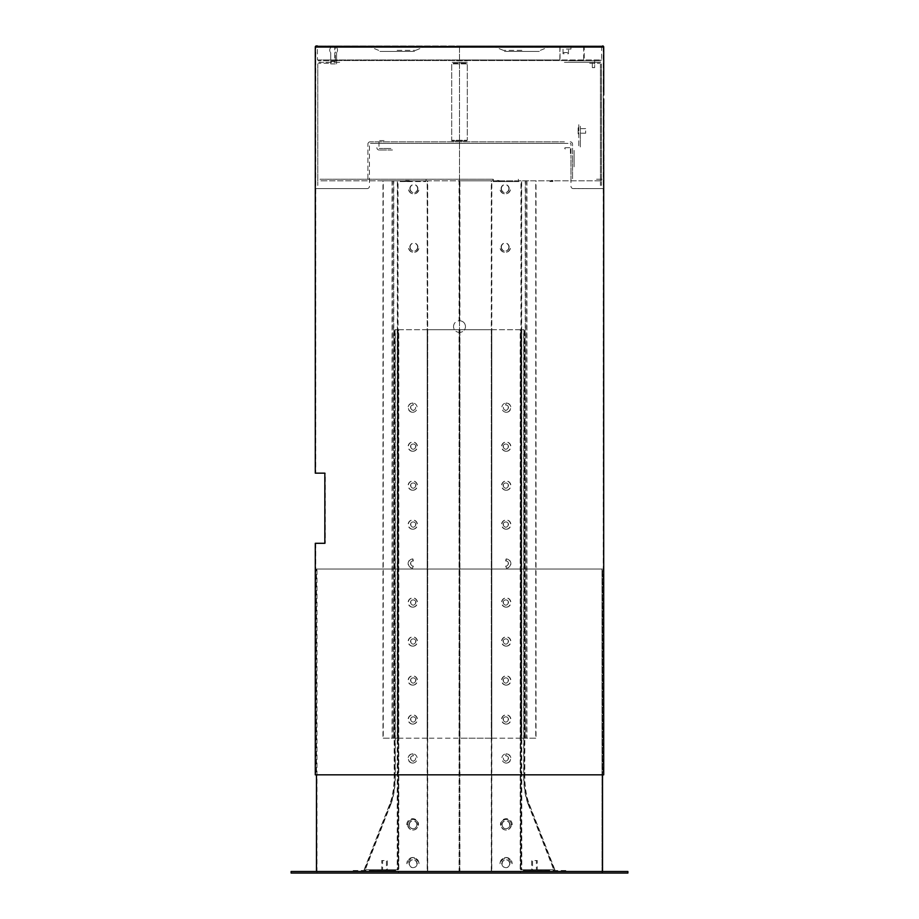 <?xml version="1.0" encoding="UTF-8"?>
<svg xmlns="http://www.w3.org/2000/svg" width="919" height="919" viewBox="0 0 919 919"><rect width="100%" height="100%" fill="white"/><g stroke="black" fill="none" stroke-linecap="round" stroke-linejoin="round"><path stroke-width="0.69" stroke-dasharray="4.59 3.45" d="M602.048 179.251L599.039 179.251C594.03 179.251 594.03 179.251 599.039 179.251L602.048 179.251M492.848 179.251L319.961 179.251C324.97 179.251 324.97 179.251 319.961 179.251L493.331 179.251L493.331 181.594L492.848 179.251M518.316 179.251L518.787 181.594L493.331 181.594L518.787 181.594L518.316 179.251M426.232 179.251L425.75 181.594L400.282 181.594L400.753 179.251L400.282 181.594L425.75 181.594L426.232 179.251M407.462 180.503L409.219 180.503L405.716 180.503L409.219 180.503L405.716 180.503L407.462 180.503L407.462 181.502L410.414 181.502L404.521 181.502L410.414 181.502L404.521 181.502L407.462 181.502L407.462 180.503M497.11 180.503L498.868 180.503L497.11 180.503L497.11 181.502L500.062 181.502L497.11 181.502L497.11 180.503L498.868 180.503L497.11 180.503L497.11 181.502L500.062 181.502L497.11 181.502L497.11 180.503M552.847 180.503L551.101 180.503L552.847 180.503L552.847 181.502L549.907 181.502L552.847 181.502L552.847 180.503L551.101 180.503L552.847 180.503L552.847 181.502L549.907 181.502L552.847 181.502L552.847 180.503M600.498 180.813L319.961 180.813C324.97 180.813 324.97 180.813 319.961 180.813L599.039 180.813C594.03 180.813 594.03 180.813 599.039 180.813L600.498 180.813M521.67 738.187L536.03 738.187L536.03 180.813L521.67 180.813L521.67 738.187M417.892 247.073A3.975 3.894 -90 0 0 413.998 243.098A3.975 3.894 -90 0 0 410.104 247.073L408.691 247.073A5.296 5.181 -90 0 0 413.872 252.369A5.296 5.181 -90 0 0 419.053 247.073L417.892 247.073A3.975 3.894 -90 0 1 413.998 251.048A3.975 3.894 -90 0 1 410.104 247.073M417.892 188.602A3.975 3.894 -90 0 0 413.998 184.627A3.975 3.894 -90 0 0 410.104 188.602L408.691 188.602A5.296 5.181 -90 0 0 413.872 193.898A5.296 5.181 -90 0 0 419.053 188.602L417.892 188.602A3.975 3.894 -90 0 1 413.998 192.588A3.975 3.894 -90 0 1 410.104 188.602M509.16 247.073A3.975 3.894 90 0 0 505.278 243.098A3.975 3.894 90 0 0 501.383 247.073L500.223 247.073A5.296 5.181 90 0 0 505.404 252.369A5.296 5.181 90 0 0 510.573 247.073L509.16 247.073A3.975 3.894 90 0 1 505.278 251.048A3.975 3.894 90 0 1 501.383 247.073M509.16 188.602A3.975 3.894 90 0 0 505.278 184.627A3.975 3.894 90 0 0 501.383 188.602L500.223 188.602A5.296 5.181 90 0 0 505.404 193.898A5.296 5.181 90 0 0 510.573 188.602L509.16 188.602A3.975 3.894 90 0 1 505.278 192.588A3.975 3.894 90 0 1 501.383 188.602M383.246 738.187L392.344 738.187L392.344 180.813L383.246 180.813L383.246 738.187M459.937 320.742C463.36 321.236 465.221 323.189 465.508 326.59C465.221 329.99 463.36 331.931 459.937 332.425L459.937 738.187L491.585 738.187L491.585 180.813L459.937 180.813L459.937 320.742M453.492 326.59C453.814 323.063 455.767 321.11 459.339 320.742L459.339 180.813L427.691 180.813L427.691 738.187L459.339 738.187L459.339 332.437C455.767 332.058 453.814 330.116 453.492 326.59C453.779 329.99 455.64 331.931 459.063 332.425L459.063 738.187L427.415 738.187L427.415 180.813L459.063 180.813L459.063 320.742C455.64 321.236 453.779 323.189 453.492 326.59M398.042 738.187L427.45 738.187L427.45 180.813L398.042 180.813L398.042 738.187M491.814 738.187L521.234 738.187L521.234 180.813L491.814 180.813L491.814 738.187M393.78 738.187L397.594 738.187L397.594 180.813L393.78 180.813L393.78 738.187M397.33 738.187L382.97 738.187L382.97 180.813L397.33 180.813L397.33 738.187M501.108 247.073A3.975 3.894 90 0 1 505.002 243.098A3.975 3.894 90 0 1 508.896 247.073L510.309 247.073A5.296 5.181 90 0 1 505.128 252.369A5.296 5.181 90 0 1 499.947 247.073L501.108 247.073A3.975 3.894 90 0 0 505.002 251.048A3.975 3.894 90 0 0 508.896 247.073M501.108 188.602A3.975 3.894 90 0 1 505.002 184.627A3.975 3.894 90 0 1 508.896 188.602L510.309 188.602A5.296 5.181 90 0 1 505.128 193.898A5.296 5.181 90 0 1 499.947 188.602L501.108 188.602A3.975 3.894 90 0 0 505.002 192.588A3.975 3.894 90 0 0 508.896 188.602M409.84 247.073A3.975 3.894 -90 0 1 413.722 243.098A3.975 3.894 -90 0 1 417.617 247.073L418.777 247.073A5.296 5.181 -90 0 1 413.596 252.369A5.296 5.181 -90 0 1 408.427 247.073L409.84 247.073A3.975 3.894 -90 0 0 413.722 251.048A3.975 3.894 -90 0 0 417.617 247.073M409.84 188.602A3.975 3.894 -90 0 1 413.722 184.627A3.975 3.894 -90 0 1 417.617 188.602L418.777 188.602A5.296 5.181 -90 0 1 413.596 193.898A5.296 5.181 -90 0 1 408.427 188.602L409.84 188.602A3.975 3.894 -90 0 0 413.722 192.588A3.975 3.894 -90 0 0 417.617 188.602M535.754 738.187L526.656 738.187L526.656 180.813L535.754 180.813L535.754 738.187M465.508 326.59C465.186 323.063 463.233 321.11 459.661 320.742L459.661 180.813L491.309 180.813L491.309 738.187L459.661 738.187L459.661 332.437C463.233 332.058 465.186 330.116 465.508 326.59M520.958 738.187L491.55 738.187L491.55 180.813L520.958 180.813L520.958 738.187M427.186 738.187L397.766 738.187L397.766 180.813L427.186 180.813L427.186 738.187M525.22 738.187L521.406 738.187L521.406 180.813L525.22 180.813L525.22 738.187M390.001 804.171L364.383 869.765L398.364 869.765L398.364 329.703L395.331 329.703L395.331 776.612A38.977 15.232 90 0 1 390.862 804.171L390.001 804.171A38.977 15.232 -90 0 0 394.469 776.612L394.469 329.703L397.502 329.703L397.502 869.765L364.383 869.765M390.862 804.171L365.234 869.765M554.892 869.765L537.259 869.765L537.259 860.563L532.538 860.563L532.538 869.765L521.774 869.765L521.774 329.703L524.806 329.703L524.806 776.612L523.945 776.612A38.977 15.232 90 0 0 528.402 804.171L554.031 869.765L554.892 869.765L529.264 804.171A38.977 15.232 -90 0 1 524.806 776.612M523.945 776.612L523.945 329.703L520.912 329.703L520.912 869.765L531.676 869.765L531.676 860.563L536.397 860.563L536.397 869.765L554.031 869.765M413.332 444.026A2.608 2.55 90 0 1 415.882 446.634A2.608 2.55 90 0 1 413.332 449.253A2.608 2.55 90 0 1 410.782 446.634A2.608 2.55 90 0 1 413.332 444.026M412.918 451.263A4.618 4.526 -90 0 0 417.433 446.634A4.618 4.526 -90 0 0 412.918 442.016A4.618 4.526 -90 0 0 408.392 446.634A4.618 4.526 -90 0 0 412.918 451.263M413.332 483.003A2.608 2.55 90 0 1 415.882 485.611A2.608 2.55 90 0 1 413.332 488.23A2.608 2.55 90 0 1 410.782 485.611A2.608 2.55 90 0 1 413.332 483.003M412.918 490.241A4.618 4.526 -90 0 0 417.433 485.611A4.618 4.526 -90 0 0 412.918 480.993A4.618 4.526 -90 0 0 408.392 485.611A4.618 4.526 -90 0 0 412.918 490.241M413.332 521.981A2.608 2.55 90 0 1 415.882 524.588A2.608 2.55 90 0 1 413.332 527.207A2.608 2.55 90 0 1 410.782 524.588A2.608 2.55 90 0 1 413.332 521.981M412.918 529.218A4.618 4.526 -90 0 0 417.433 524.588A4.618 4.526 -90 0 0 412.918 519.97A4.618 4.526 -90 0 0 408.392 524.588A4.618 4.526 -90 0 0 412.918 529.218M505.932 405.049A2.608 2.55 -90 0 1 508.494 407.657A2.608 2.55 -90 0 1 505.932 410.276A2.608 2.55 -90 0 1 503.382 407.657A2.608 2.55 -90 0 1 505.932 405.049M506.358 412.286A4.618 4.526 90 0 0 510.872 407.657A4.618 4.526 90 0 0 506.358 403.039A4.618 4.526 90 0 0 501.831 407.657A4.618 4.526 90 0 0 506.358 412.286M505.932 444.026A2.608 2.55 -90 0 1 508.494 446.634A2.608 2.55 -90 0 1 505.932 449.253A2.608 2.55 -90 0 1 503.382 446.634A2.608 2.55 -90 0 1 505.932 444.026M506.358 451.263A4.618 4.526 90 0 0 510.872 446.634A4.618 4.526 90 0 0 506.358 442.016A4.618 4.526 90 0 0 501.831 446.634A4.618 4.526 90 0 0 506.358 451.263M505.932 483.003A2.608 2.55 -90 0 1 508.494 485.611A2.608 2.55 -90 0 1 505.932 488.23A2.608 2.55 -90 0 1 503.382 485.611A2.608 2.55 -90 0 1 505.932 483.003M506.358 490.241A4.618 4.526 90 0 0 510.872 485.611A4.618 4.526 90 0 0 506.358 480.993A4.618 4.526 90 0 0 501.831 485.611A4.618 4.526 90 0 0 506.358 490.241M505.932 521.981A2.608 2.55 -90 0 1 508.494 524.588A2.608 2.55 -90 0 1 505.932 527.207A2.608 2.55 -90 0 1 503.382 524.588A2.608 2.55 -90 0 1 505.932 521.981M506.358 529.218A4.618 4.526 90 0 0 510.872 524.588A4.618 4.526 90 0 0 506.358 519.97A4.618 4.526 90 0 0 501.831 524.588A4.618 4.526 90 0 0 506.358 529.218M413.332 599.935A2.608 2.55 90 0 1 415.882 602.542A2.608 2.55 90 0 1 413.332 605.161A2.608 2.55 90 0 1 410.782 602.542A2.608 2.55 90 0 1 413.332 599.935M412.918 607.172A4.618 4.526 -90 0 0 417.433 602.542A4.618 4.526 -90 0 0 412.918 597.924A4.618 4.526 -90 0 0 408.392 602.542A4.618 4.526 -90 0 0 412.918 607.172M413.332 638.912A2.608 2.55 90 0 1 415.882 641.519A2.608 2.55 90 0 1 413.332 644.139A2.608 2.55 90 0 1 410.782 641.519A2.608 2.55 90 0 1 413.332 638.912M412.918 646.149A4.618 4.526 -90 0 0 417.433 641.519A4.618 4.526 -90 0 0 412.918 636.901A4.618 4.526 -90 0 0 408.392 641.519A4.618 4.526 -90 0 0 412.918 646.149M505.932 599.935A2.608 2.55 -90 0 1 508.494 602.542A2.608 2.55 -90 0 1 505.932 605.161A2.608 2.55 -90 0 1 503.382 602.542A2.608 2.55 -90 0 1 505.932 599.935M506.358 607.172A4.618 4.526 90 0 0 510.872 602.542A4.618 4.526 90 0 0 506.358 597.924A4.618 4.526 90 0 0 501.831 602.542A4.618 4.526 90 0 0 506.358 607.172M505.932 638.912A2.608 2.55 -90 0 1 508.494 641.519A2.608 2.55 -90 0 1 505.932 644.139A2.608 2.55 -90 0 1 503.382 641.519A2.608 2.55 -90 0 1 505.932 638.912M506.358 646.149A4.618 4.526 90 0 0 510.872 641.519A4.618 4.526 90 0 0 506.358 636.901A4.618 4.526 90 0 0 501.831 641.519A4.618 4.526 90 0 0 506.358 646.149M413.332 677.889A2.608 2.55 90 0 1 415.882 680.497A2.608 2.55 90 0 1 413.332 683.116A2.608 2.55 90 0 1 410.782 680.497A2.608 2.55 90 0 1 413.332 677.889M412.918 685.126A4.618 4.526 -90 0 0 417.433 680.497A4.618 4.526 -90 0 0 412.918 675.879A4.618 4.526 -90 0 0 408.392 680.497A4.618 4.526 -90 0 0 412.918 685.126M413.332 716.866A2.608 2.55 90 0 1 415.882 719.474A2.608 2.55 90 0 1 413.332 722.093A2.608 2.55 90 0 1 410.782 719.474A2.608 2.55 90 0 1 413.332 716.866M412.918 724.103A4.618 4.526 -90 0 0 417.433 719.474A4.618 4.526 -90 0 0 412.918 714.856A4.618 4.526 -90 0 0 408.392 719.474A4.618 4.526 -90 0 0 412.918 724.103M505.932 677.889A2.608 2.55 -90 0 1 508.494 680.497A2.608 2.55 -90 0 1 505.932 683.116A2.608 2.55 -90 0 1 503.382 680.497A2.608 2.55 -90 0 1 505.932 677.889M506.358 685.126A4.618 4.526 90 0 0 510.872 680.497A4.618 4.526 90 0 0 506.358 675.879A4.618 4.526 90 0 0 501.831 680.497A4.618 4.526 90 0 0 506.358 685.126M505.932 716.866A2.608 2.55 -90 0 1 508.494 719.474A2.608 2.55 -90 0 1 505.932 722.093A2.608 2.55 -90 0 1 503.382 719.474A2.608 2.55 -90 0 1 505.932 716.866M506.358 724.103A4.618 4.526 90 0 0 510.872 719.474A4.618 4.526 90 0 0 506.358 714.856A4.618 4.526 90 0 0 501.831 719.474A4.618 4.526 90 0 0 506.358 724.103M505.932 755.843A2.608 2.55 -90 0 1 508.494 758.462A2.608 2.55 -90 0 1 505.932 761.07A2.608 2.55 -90 0 1 503.382 758.462A2.608 2.55 -90 0 1 505.932 755.843M506.358 763.08A4.618 4.526 90 0 0 510.872 758.462A4.618 4.526 90 0 0 506.358 753.833A4.618 4.526 90 0 0 501.831 758.462A4.618 4.526 90 0 0 506.358 763.08M509.93 824.722A3.975 3.894 90 0 0 506.036 820.736A3.975 3.894 90 0 0 502.142 824.722L500.981 824.722A5.296 5.181 90 0 0 506.162 830.006A5.296 5.181 90 0 0 511.343 824.722L509.93 824.722A3.975 3.894 90 0 1 506.036 828.697A3.975 3.894 90 0 1 502.142 824.722M418.283 824.722A5.296 5.181 -90 0 0 413.113 819.426A5.296 5.181 -90 0 0 407.933 824.722A5.296 5.181 -90 0 0 413.113 830.006A5.296 5.181 -90 0 0 418.283 824.722M409.346 863.699A3.975 3.894 -90 0 0 413.24 867.674A3.975 3.894 -90 0 0 417.123 863.699L418.283 863.699A5.296 5.181 -90 0 0 413.113 858.403A5.296 5.181 -90 0 0 407.933 863.699L409.346 863.699A3.975 3.894 90 0 1 413.24 859.713A3.975 3.894 90 0 1 417.123 863.699M509.93 863.699A3.975 3.894 90 0 0 506.036 859.713A3.975 3.894 90 0 0 502.142 863.699A3.975 3.894 90 0 0 506.036 867.674A3.975 3.894 90 0 0 509.93 863.699M418.972 863.699A6.192 6.065 -90 0 0 412.907 857.496A6.192 6.065 -90 0 0 406.853 863.699L407.037 863.699A6.019 5.882 90 0 1 412.93 857.68A6.019 5.882 90 0 1 418.811 863.699L418.972 863.699M521.774 871.488L520.912 871.488L521.774 871.488M546.185 870.546L523.52 870.546L546.185 870.546M397.502 871.476L398.364 871.488L397.502 871.476M353.137 870.534L395.744 870.534L353.137 870.534M459.937 329.703L459.937 871.488L491.585 871.488L491.585 329.703L459.937 329.703M427.691 871.488L459.339 871.488L459.339 329.703L427.691 329.703L427.691 871.488M398.8 871.488L427.45 871.488L427.45 329.703L398.8 329.703L398.8 871.488M491.814 871.488L520.464 871.488L520.464 329.703L491.814 329.703L491.814 871.488M412.918 403.039A4.618 4.526 -90 0 0 408.392 407.657A4.618 4.526 -90 0 0 412.918 412.286L413.332 410.276A2.608 2.55 90 0 1 410.782 407.657A2.608 2.55 90 0 1 413.332 405.049L412.918 403.039M412.918 558.947A4.618 4.526 -90 0 0 408.392 563.565A4.618 4.526 -90 0 0 412.918 568.195L413.332 566.184A2.608 2.55 90 0 1 410.782 563.565A2.608 2.55 90 0 1 413.332 560.958L412.918 558.947M505.932 560.958A2.608 2.55 -90 0 1 508.494 563.565A2.608 2.55 -90 0 1 505.932 566.184L506.358 568.195A4.618 4.526 90 0 0 510.872 563.565A4.618 4.526 90 0 0 506.358 558.947L505.932 560.958M412.918 753.833A4.618 4.526 -90 0 0 408.392 758.462A4.618 4.526 -90 0 0 412.918 763.08L413.332 761.07A2.608 2.55 90 0 1 410.782 758.462A2.608 2.55 90 0 1 413.332 755.843L412.918 753.833M512.228 824.722A6.019 5.882 90 0 0 506.346 818.703A6.019 5.882 90 0 0 500.453 824.722L500.981 824.722A5.296 5.181 -90 0 1 506.162 819.426A5.296 5.181 -90 0 1 511.343 824.722L512.228 824.722M528.999 804.171L554.616 869.765L520.636 869.765L520.636 329.703L523.669 329.703L523.669 776.612A38.977 15.232 -90 0 0 528.138 804.171L528.999 804.171A38.977 15.232 90 0 1 524.531 776.612L524.531 329.703L521.498 329.703L521.498 869.765L554.616 869.765M528.138 804.171L553.766 869.765M364.108 869.765L381.741 869.765L381.741 860.563L386.462 860.563L386.462 869.765L397.226 869.765L397.226 329.703L394.194 329.703L394.194 776.612L395.055 776.612A38.977 15.232 -90 0 1 390.598 804.171L364.969 869.765L364.108 869.765L389.736 804.171A38.977 15.232 90 0 0 394.194 776.612M395.055 776.612L395.055 329.703L398.088 329.703L398.088 869.765L387.324 869.765L387.324 860.563L382.603 860.563L382.603 869.765L364.969 869.765M505.668 444.026A2.608 2.55 -90 0 0 503.118 446.634A2.608 2.55 -90 0 0 505.668 449.253A2.608 2.55 -90 0 0 508.218 446.634A2.608 2.55 -90 0 0 505.668 444.026M506.082 451.263A4.618 4.526 90 0 1 501.567 446.634A4.618 4.526 90 0 1 506.082 442.016A4.618 4.526 90 0 1 510.608 446.634A4.618 4.526 90 0 1 506.082 451.263M505.668 483.003A2.608 2.55 -90 0 0 503.118 485.611A2.608 2.55 -90 0 0 505.668 488.23A2.608 2.55 -90 0 0 508.218 485.611A2.608 2.55 -90 0 0 505.668 483.003M506.082 490.241A4.618 4.526 90 0 1 501.567 485.611A4.618 4.526 90 0 1 506.082 480.993A4.618 4.526 90 0 1 510.608 485.611A4.618 4.526 90 0 1 506.082 490.241M505.668 521.981A2.608 2.55 -90 0 0 503.118 524.588A2.608 2.55 -90 0 0 505.668 527.207A2.608 2.55 -90 0 0 508.218 524.588A2.608 2.55 -90 0 0 505.668 521.981M506.082 529.218A4.618 4.526 90 0 1 501.567 524.588A4.618 4.526 90 0 1 506.082 519.97A4.618 4.526 90 0 1 510.608 524.588A4.618 4.526 90 0 1 506.082 529.218M413.068 405.049A2.608 2.55 90 0 0 410.506 407.657A2.608 2.55 90 0 0 413.068 410.276A2.608 2.55 90 0 0 415.618 407.657A2.608 2.55 90 0 0 413.068 405.049M412.642 412.286A4.618 4.526 -90 0 1 408.128 407.657A4.618 4.526 -90 0 1 412.642 403.039A4.618 4.526 -90 0 1 417.169 407.657A4.618 4.526 -90 0 1 412.642 412.286M413.068 444.026A2.608 2.55 90 0 0 410.506 446.634A2.608 2.55 90 0 0 413.068 449.253A2.608 2.55 90 0 0 415.618 446.634A2.608 2.55 90 0 0 413.068 444.026M412.642 451.263A4.618 4.526 -90 0 1 408.128 446.634A4.618 4.526 -90 0 1 412.642 442.016A4.618 4.526 -90 0 1 417.169 446.634A4.618 4.526 -90 0 1 412.642 451.263M413.068 483.003A2.608 2.55 90 0 0 410.506 485.611A2.608 2.55 90 0 0 413.068 488.23A2.608 2.55 90 0 0 415.618 485.611A2.608 2.55 90 0 0 413.068 483.003M412.642 490.241A4.618 4.526 -90 0 1 408.128 485.611A4.618 4.526 -90 0 1 412.642 480.993A4.618 4.526 -90 0 1 417.169 485.611A4.618 4.526 -90 0 1 412.642 490.241M413.068 521.981A2.608 2.55 90 0 0 410.506 524.588A2.608 2.55 90 0 0 413.068 527.207A2.608 2.55 90 0 0 415.618 524.588A2.608 2.55 90 0 0 413.068 521.981M412.642 529.218A4.618 4.526 -90 0 1 408.128 524.588A4.618 4.526 -90 0 1 412.642 519.97A4.618 4.526 -90 0 1 417.169 524.588A4.618 4.526 -90 0 1 412.642 529.218M505.668 599.935A2.608 2.55 -90 0 0 503.118 602.542A2.608 2.55 -90 0 0 505.668 605.161A2.608 2.55 -90 0 0 508.218 602.542A2.608 2.55 -90 0 0 505.668 599.935M506.082 607.172A4.618 4.526 90 0 1 501.567 602.542A4.618 4.526 90 0 1 506.082 597.924A4.618 4.526 90 0 1 510.608 602.542A4.618 4.526 90 0 1 506.082 607.172M505.668 638.912A2.608 2.55 -90 0 0 503.118 641.519A2.608 2.55 -90 0 0 505.668 644.139A2.608 2.55 -90 0 0 508.218 641.519A2.608 2.55 -90 0 0 505.668 638.912M506.082 646.149A4.618 4.526 90 0 1 501.567 641.519A4.618 4.526 90 0 1 506.082 636.901A4.618 4.526 90 0 1 510.608 641.519A4.618 4.526 90 0 1 506.082 646.149M413.068 599.935A2.608 2.55 90 0 0 410.506 602.542A2.608 2.55 90 0 0 413.068 605.161A2.608 2.55 90 0 0 415.618 602.542A2.608 2.55 90 0 0 413.068 599.935M412.642 607.172A4.618 4.526 -90 0 1 408.128 602.542A4.618 4.526 -90 0 1 412.642 597.924A4.618 4.526 -90 0 1 417.169 602.542A4.618 4.526 -90 0 1 412.642 607.172M413.068 638.912A2.608 2.55 90 0 0 410.506 641.519A2.608 2.55 90 0 0 413.068 644.139A2.608 2.55 90 0 0 415.618 641.519A2.608 2.55 90 0 0 413.068 638.912M412.642 646.149A4.618 4.526 -90 0 1 408.128 641.519A4.618 4.526 -90 0 1 412.642 636.901A4.618 4.526 -90 0 1 417.169 641.519A4.618 4.526 -90 0 1 412.642 646.149M505.668 677.889A2.608 2.55 -90 0 0 503.118 680.497A2.608 2.55 -90 0 0 505.668 683.116A2.608 2.55 -90 0 0 508.218 680.497A2.608 2.55 -90 0 0 505.668 677.889M506.082 685.126A4.618 4.526 90 0 1 501.567 680.497A4.618 4.526 90 0 1 506.082 675.879A4.618 4.526 90 0 1 510.608 680.497A4.618 4.526 90 0 1 506.082 685.126M505.668 716.866A2.608 2.55 -90 0 0 503.118 719.474A2.608 2.55 -90 0 0 505.668 722.093A2.608 2.55 -90 0 0 508.218 719.474A2.608 2.55 -90 0 0 505.668 716.866M506.082 724.103A4.618 4.526 90 0 1 501.567 719.474A4.618 4.526 90 0 1 506.082 714.856A4.618 4.526 90 0 1 510.608 719.474A4.618 4.526 90 0 1 506.082 724.103M413.068 677.889A2.608 2.55 90 0 0 410.506 680.497A2.608 2.55 90 0 0 413.068 683.116A2.608 2.55 90 0 0 415.618 680.497A2.608 2.55 90 0 0 413.068 677.889M412.642 685.126A4.618 4.526 -90 0 1 408.128 680.497A4.618 4.526 -90 0 1 412.642 675.879A4.618 4.526 -90 0 1 417.169 680.497A4.618 4.526 -90 0 1 412.642 685.126M413.068 716.866A2.608 2.55 90 0 0 410.506 719.474A2.608 2.55 90 0 0 413.068 722.093A2.608 2.55 90 0 0 415.618 719.474A2.608 2.55 90 0 0 413.068 716.866M412.642 724.103A4.618 4.526 -90 0 1 408.128 719.474A4.618 4.526 -90 0 1 412.642 714.856A4.618 4.526 -90 0 1 417.169 719.474A4.618 4.526 -90 0 1 412.642 724.103M413.068 755.843A2.608 2.55 90 0 0 410.506 758.462A2.608 2.55 90 0 0 413.068 761.07A2.608 2.55 90 0 0 415.618 758.462A2.608 2.55 90 0 0 413.068 755.843M412.642 763.08A4.618 4.526 -90 0 1 408.128 758.462A4.618 4.526 -90 0 1 412.642 753.833A4.618 4.526 -90 0 1 417.169 758.462A4.618 4.526 -90 0 1 412.642 763.08M409.07 824.722A3.975 3.894 -90 0 1 412.964 820.736A3.975 3.894 -90 0 1 416.858 824.722L418.019 824.722A5.296 5.181 -90 0 1 412.838 830.006A5.296 5.181 -90 0 1 407.657 824.722L409.07 824.722A3.975 3.894 -90 0 0 412.964 828.697A3.975 3.894 -90 0 0 416.858 824.722M500.717 824.722A5.296 5.181 90 0 1 505.887 819.426A5.296 5.181 90 0 1 511.067 824.722A5.296 5.181 90 0 1 505.887 830.006A5.296 5.181 90 0 1 500.717 824.722M509.654 863.699A3.975 3.894 90 0 1 505.76 867.674A3.975 3.894 90 0 1 501.877 863.699L500.717 863.699A5.296 5.181 90 0 1 505.887 858.403A5.296 5.181 90 0 1 511.067 863.699L509.654 863.699A3.975 3.894 -90 0 0 505.76 859.713A3.975 3.894 -90 0 0 501.877 863.699M409.07 863.699A3.975 3.894 -90 0 1 412.964 859.713A3.975 3.894 -90 0 1 416.858 863.699A3.975 3.894 -90 0 1 412.964 867.674A3.975 3.894 -90 0 1 409.07 863.699M500.028 863.699A6.192 6.065 90 0 1 506.093 857.496A6.192 6.065 90 0 1 512.147 863.699L511.963 863.699A6.019 5.882 -90 0 0 506.07 857.68A6.019 5.882 -90 0 0 500.189 863.699L500.028 863.699M397.226 871.488L398.088 871.488L397.226 871.488M372.815 870.546L395.48 870.546L372.815 870.546M521.498 871.476L520.636 871.488L521.498 871.476M565.863 870.534L523.256 870.534L565.863 870.534M459.063 329.703L459.063 871.488L427.415 871.488L427.415 329.703L459.063 329.703M491.309 871.488L459.661 871.488L459.661 329.703L491.309 329.703L491.309 871.488M520.2 871.488L491.55 871.488L491.55 329.703L520.2 329.703L520.2 871.488M427.186 871.488L398.536 871.488L398.536 329.703L427.186 329.703L427.186 871.488M506.082 403.039A4.618 4.526 90 0 1 510.608 407.657A4.618 4.526 90 0 1 506.082 412.286L505.668 410.276A2.608 2.55 -90 0 0 508.218 407.657A2.608 2.55 -90 0 0 505.668 405.049L506.082 403.039M506.082 558.947A4.618 4.526 90 0 1 510.608 563.565A4.618 4.526 90 0 1 506.082 568.195L505.668 566.184A2.608 2.55 -90 0 0 508.218 563.565A2.608 2.55 -90 0 0 505.668 560.958L506.082 558.947M413.068 560.958A2.608 2.55 90 0 0 410.506 563.565A2.608 2.55 90 0 0 413.068 566.184L412.642 568.195A4.618 4.526 -90 0 1 408.128 563.565A4.618 4.526 -90 0 1 412.642 558.947L413.068 560.958M506.082 753.833A4.618 4.526 90 0 1 510.608 758.462A4.618 4.526 90 0 1 506.082 763.08L505.668 761.07A2.608 2.55 -90 0 0 508.218 758.462A2.608 2.55 -90 0 0 505.668 755.843L506.082 753.833M406.772 824.722A6.019 5.882 -90 0 1 412.654 818.703A6.019 5.882 -90 0 1 418.547 824.722L418.019 824.722A5.296 5.181 90 0 0 412.838 819.426A5.296 5.181 90 0 0 407.657 824.722L406.772 824.722M597.316 873.05L319.732 873.05L597.316 873.05M520.522 873.05L520.522 871.488L520.522 873.05L520.522 871.488L319.732 871.488L599.257 871.488L520.522 871.488L520.522 873.05M398.478 873.05L398.478 871.488L398.478 873.05M316.458 569.022L602.542 569.022L602.542 774.832L602.542 569.022L316.458 569.022L316.458 774.832M316.998 569.022L602.002 569.022L316.998 569.022L316.998 873.05L602.002 873.05L602.002 569.022L602.002 873.05L316.458 873.05L602.542 873.05L602.542 871.488L602.542 873.05L316.458 873.05L316.458 871.488M627.884 871.488L291.116 871.488M627.884 873.05L291.116 873.05M315.286 774.832L459.5 774.832L459.5 45.95L602.623 45.95M315.286 543.301L324.844 543.301M317.388 46.421L601.612 46.421L317.388 45.95L559.878 45.95L559.878 59.976L467.208 59.976L600.773 59.976L560.039 59.976L560.039 45.95L601.612 45.95L317.388 45.95L603.243 47.041L315.757 47.041L315.757 473.147L325.28 473.147L325.28 543.301L324.844 473.147M603.714 164.306L603.714 160.503M603.714 164.398L603.703 162.985M315.757 47.041L459.5 47.041L459.5 774.832L603.714 774.832M315.286 47.041L459.5 47.041L459.5 774.832L315.757 774.832L603.243 774.832L459.5 774.832L459.5 47.041L603.714 47.041M315.757 543.301L315.757 774.832M603.243 164.398L603.243 774.832M603.232 162.456L603.243 160.503L603.232 162.456M603.243 155.162L603.243 160.503M603.163 155.162L603.243 151.038L603.163 155.162M603.243 143.467L603.243 151.038M603.163 143.467L603.243 139.343L603.163 143.467M603.243 131.773L603.243 139.343M603.163 131.773L603.243 127.649L603.163 131.773M603.243 120.09L603.243 127.649M603.163 120.09L603.243 115.955L603.163 120.09M603.243 108.396L603.243 115.955M603.163 108.396L603.243 104.261L603.163 108.396M603.243 98.919L603.243 104.261M603.232 98.919L603.243 95.025L603.232 98.919M603.243 47.041L603.243 95.025M317.388 59.976L467.208 59.976L317.411 59.976L317.388 45.95L601.612 46.421M600.773 59.976L601.612 59.976L600.773 59.976M568.31 60.757L600.808 60.757L568.31 60.757M467.3 62.32L451.7 62.32L467.3 62.32M319.031 62.32L340.88 62.32L319.031 62.32M564.415 62.32L600.808 62.32L564.415 62.32M336.997 60.757L318.192 60.757L336.997 60.757M457.157 60.757L467.3 60.757L457.157 60.757M330.714 63.882L336.561 63.882L330.714 63.882L330.714 52.739A3.894 3.894 0 0 1 330.932 47.351A3.894 3.894 0 0 1 336.331 47.351A3.894 3.894 0 0 1 336.561 52.739L336.561 63.882L336.561 52.739A3.894 3.894 0 0 0 336.331 47.351A3.894 3.894 0 0 0 330.932 47.351A3.894 3.894 0 0 0 330.714 52.739L330.714 63.882M564.392 141.836L370.242 141.836L564.392 141.836M370.081 141.836A2.343 2.343 0 0 1 370.242 141.836A2.343 2.343 0 0 0 367.899 144.168A2.343 2.343 0 0 1 370.081 141.836M367.899 178.723L367.899 144.168L367.899 178.723M570.194 141.836A2.343 2.343 0 0 1 572.399 143.387A2.343 2.343 0 0 0 570.194 141.836M572.537 144.168L572.399 143.387L572.537 144.168A2.343 2.343 0 0 0 572.215 143.008A2.343 2.343 0 0 1 572.537 144.168L572.537 155.081L572.537 144.168M572.537 178.723L572.537 155.081L572.537 178.723M568.057 143.398L370.242 143.398L568.057 143.398M570.975 144.168L570.929 143.915A0.781 0.781 0 0 0 570.194 143.398A0.781 0.781 0 0 1 570.929 143.915L570.975 144.168A0.781 0.781 0 0 0 570.871 143.778A0.781 0.781 0 0 1 570.975 144.168L570.975 155.081L570.975 144.168M570.975 182.617L570.975 155.081L570.975 182.617M570.975 186.27A2.343 2.343 0 0 0 572.755 188.533L573.318 188.602A2.343 2.343 0 0 1 570.975 186.27A2.343 2.343 0 0 0 573.318 188.602L593.685 188.602C605.943 188.602 605.943 188.602 593.685 188.602L572.755 188.533A2.343 2.343 0 0 1 570.975 186.27M369.461 182.617L369.461 144.168L369.461 182.617M369.461 186.27A2.343 2.343 0 0 1 367.129 188.602A2.343 2.343 0 0 0 369.461 186.27A2.343 2.343 0 0 1 367.129 188.602L358.961 188.602L367.129 188.602A2.343 2.343 0 0 0 369.461 186.27M364.28 188.602L325.315 188.602C313.057 188.602 313.057 188.602 325.315 188.602L364.28 188.602M392.459 150.015L379.202 150.015L392.459 150.015M376.87 147.683A2.343 2.343 0 0 0 379.202 150.015A2.343 2.343 0 0 1 376.87 147.683M390.897 148.464L379.202 148.464L390.897 148.464M580.326 126.248L580.326 147.293L580.326 126.248M574.088 166.776L574.088 150.406L574.088 166.776M578.775 124.685L578.775 147.293L578.775 124.685M453.262 63.262L467.3 63.262L453.262 63.262M467.3 63.882L451.7 63.882L451.7 140.274L467.3 140.274L467.3 63.882L467.3 140.274L451.7 140.274L451.7 63.882L467.3 63.882M451.7 140.894L467.3 140.894L451.7 140.894M379.593 140.584L384.039 140.584L379.593 140.584M378.973 141.756L378.973 147.993L378.973 141.756M328.531 63.262L318.399 63.262L328.531 63.262M317.779 63.882L317.779 185.489L317.779 63.882M569.803 147.683L565.357 147.683L569.803 147.683M565.357 148.924A0.62 0.62 0 0 1 564.737 148.304A0.62 0.62 0 0 1 565.357 147.683A0.62 0.62 0 0 0 564.737 148.304A0.62 0.62 0 0 0 565.357 148.924M570.435 148.855L570.435 155.081L570.435 148.855M589.688 63.262L599.82 63.262L589.688 63.262M601.382 63.882L601.382 185.489L601.382 63.882M600.44 63.882L600.44 185.489L600.44 63.882M578.775 130.923L578.775 127.408L578.775 130.923M578.533 130.923L578.533 127.408L578.533 130.923M585.656 130.923L585.656 133.221L585.656 130.923M578.143 130.923C578.143 126.914 578.143 126.914 578.143 130.923C578.143 134.921 578.143 134.921 578.143 130.923M594.65 67.65L592.341 67.65L594.65 67.65L594.65 60.757L594.65 67.65M594.65 60.757L592.341 60.757L594.65 60.757M335.94 45.95A1.172 1.172 0 0 0 334.769 47.122L334.769 60.528L584.231 60.528L335.32 60.528L335.32 55.301M334.769 55.301L334.769 52.808M583.06 45.95A1.172 1.172 0 0 1 584.231 47.122L584.231 60.528L459.5 60.528L583.68 60.528L583.68 47.122L335.32 47.122L335.32 52.808M335.32 47.122L583.68 47.122M563.025 53.75L563.025 49.063L570.975 49.063L568.482 49.063L568.482 53.75L563.025 53.75M570.975 47.122L570.975 49.063L570.975 47.122L559.901 47.122L570.975 47.122M570.975 49.063L563.025 49.063M397.134 50.35L415.606 50.35L397.134 50.35M397.134 46.536L425.003 46.536L397.134 46.536M397.134 51.407C419.661 51.407 419.661 51.407 397.134 51.407C420.362 51.407 420.362 51.407 397.134 51.407C374.607 51.407 374.607 51.407 397.134 51.407C373.907 51.407 373.907 51.407 397.134 51.407C419.661 51.407 419.661 51.407 397.134 51.407C420.362 51.407 420.362 51.407 397.134 51.407C374.607 51.407 374.607 51.407 397.134 51.407C373.907 51.407 373.907 51.407 397.134 51.407M521.866 50.35L503.394 50.35L521.866 50.35M521.866 46.536L493.997 46.536L521.866 46.536M521.866 51.407C544.393 51.407 544.393 51.407 521.866 51.407C545.093 51.407 545.093 51.407 521.866 51.407C499.339 51.407 499.339 51.407 521.866 51.407C498.638 51.407 498.638 51.407 521.866 51.407C499.339 51.407 499.339 51.407 521.866 51.407C498.638 51.407 498.638 51.407 521.866 51.407C544.393 51.407 544.393 51.407 521.866 51.407C545.093 51.407 545.093 51.407 521.866 51.407M335.94 46.501L583.06 46.501L335.94 46.501M525.496 180.813L525.496 738.187M526.932 180.813L526.932 738.187M393.504 180.813L393.504 738.187M392.068 180.813L392.068 738.187M529.264 804.171L528.402 804.171M409.346 824.722A3.975 3.894 90 0 1 413.24 820.736A3.975 3.894 90 0 1 417.123 824.722A3.975 3.894 -90 0 1 413.24 828.697A3.975 3.894 -90 0 1 409.346 824.722M389.736 804.171L390.598 804.171M509.654 824.722A3.975 3.894 -90 0 0 505.76 820.736A3.975 3.894 -90 0 0 501.877 824.722A3.975 3.894 90 0 0 505.76 828.697A3.975 3.894 90 0 0 509.654 824.722M330.714 61.539L336.561 61.539L330.714 61.539M459.5 47.122L334.769 47.122L459.5 47.122M563.025 52.578L568.482 52.578M409.219 180.503L410.414 181.502L409.219 180.503M405.716 180.503L404.521 181.502L405.716 180.503M498.868 180.503L500.062 181.502L498.868 180.503M551.101 180.503L549.907 181.502L551.101 180.503M601.612 45.996L601.612 59.976M585.656 133.221L578.775 133.221M585.656 128.626L578.775 128.626M592.341 67.65L592.341 60.757M559.901 49.063L559.901 47.122M378.662 50.35L369.277 46.536L378.662 50.35M415.606 50.35L425.003 46.536L415.606 50.35M503.394 50.35L493.997 46.536L503.394 50.35M540.338 50.35L549.723 46.536L540.338 50.35"/><path stroke-width="1.38" d="M316.458 871.488L316.458 774.832M602.542 774.832L602.542 871.488L602.542 774.832M291.116 871.488L627.884 871.488L627.884 873.05L291.116 873.05L291.116 871.488M315.286 543.301L324.844 543.301L324.844 473.147L324.844 543.301L315.286 543.301L315.286 774.832L603.714 774.832L603.703 162.456M315.286 473.147L324.844 473.147L315.286 473.147L315.286 47.041A1.091 1.091 0 0 1 316.377 45.95L317.388 45.95M603.714 95.025L603.714 47.041A1.091 1.091 0 0 0 602.623 45.95M603.714 98.919L603.714 104.261M603.634 108.396L603.634 104.261L603.634 108.396M603.714 108.396L603.714 115.955M603.634 120.09L603.634 115.955L603.634 120.09M603.714 120.09L603.714 127.649M603.634 131.773L603.634 127.649L603.634 131.773M603.714 131.773L603.714 139.343M603.634 143.467L603.634 139.343L603.634 143.467M603.714 143.467L603.714 151.038M603.634 155.162L603.634 151.038L603.634 155.162M603.714 155.162L603.703 161.285M324.844 543.301L315.757 543.301M324.844 473.147L315.757 473.147M603.714 47.041L315.286 47.041"/></g></svg>
